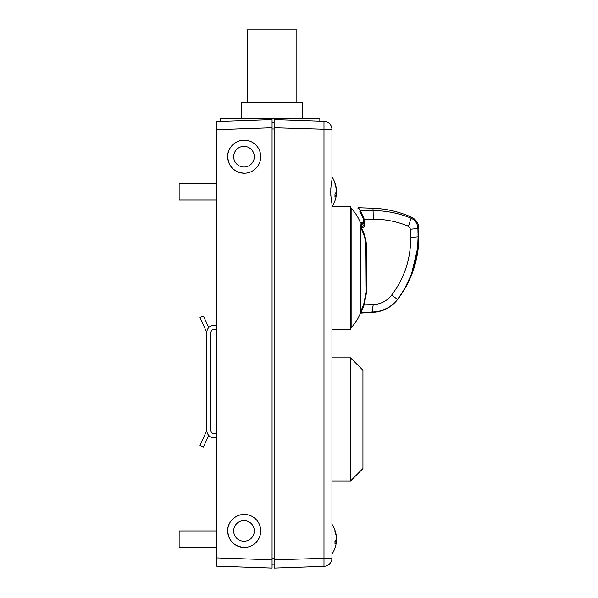 <?xml version="1.0" encoding="UTF-8"?>
<svg xmlns="http://www.w3.org/2000/svg" width="598" height="598" viewBox="0 0 598 598"><rect width="100%" height="100%" fill="white"/><g stroke="black" fill="none" stroke-linecap="round" stroke-linejoin="round"><path stroke-width="0.9" d="M331.965 180.185L331.965 129.527A8.26 8.26 0 0 0 323.989 121.274L274.138 119.533L274.138 127.785L274.138 122.837L272.068 122.837L272.068 119.533L216.312 121.476L216.312 566.157L216.312 557.897L272.068 559.848L272.068 122.837M274.138 564.796L274.138 559.848L274.138 568.1L274.138 564.796L272.068 564.796L272.068 559.848L272.068 568.1L216.312 566.157M244.208 173.226C234.177 172.246 228.668 166.737 227.689 156.706A16.52 16.512 90 0 1 244.208 140.186A16.52 16.512 90 0 1 260.721 156.706A16.52 16.512 90 0 1 244.208 173.226A16.52 16.512 90 0 1 227.696 156.706C227.113 149.963 233.347 140.44 244.208 140.186M244.208 547.447C234.177 546.467 228.668 540.958 227.689 530.927A16.52 16.512 90 0 1 244.208 514.407A16.52 16.512 90 0 1 260.721 530.927A16.52 16.512 90 0 1 244.208 547.447A16.52 16.512 90 0 1 227.696 530.927C227.113 524.184 233.347 514.661 244.208 514.407M302.528 118.703L302.528 102.183L241.607 102.183L241.607 118.703M319.84 121.125L319.84 118.703L220.707 118.703L220.707 121.327M216.312 129.736L272.068 127.785L272.068 119.533M247.288 102.183L247.288 29.9L296.855 29.9L296.855 102.183M216.312 530.927L179.131 530.927L179.131 547.447L216.312 547.447M336.226 539.187A26.805 10.271 180 0 1 336.42 539.987A26.805 24.765 0 0 1 336.33 541.123M331.965 554.129A26.85 26.85 0 0 0 336.226 543.051A26.805 24.765 180 0 0 336.42 541.123A26.805 10.271 180 0 1 334.947 543.956A25.34 23.404 180 0 0 334.992 542.588A25.34 23.404 180 0 0 334.947 541.22A26.805 10.271 0 0 0 336.42 538.387A26.805 24.765 180 0 0 334.947 531.547A25.34 9.703 0 0 0 334.947 530.419A26.805 24.765 0 0 1 336.226 535.322A26.805 24.765 0 0 1 336.42 537.251L336.33 537.251M336.42 539.987L335.859 539.987M335.037 541.123L336.42 541.123M216.312 183.556L179.131 183.556L179.131 200.076L216.312 200.076M330.821 195.628L330.821 187.996M336.226 191.816A26.805 10.271 180 0 1 336.42 192.616A26.805 24.765 0 0 1 336.33 193.752M331.965 206.759A26.85 26.85 0 0 0 336.226 195.681A26.805 24.765 180 0 0 336.42 193.752A26.805 10.271 180 0 1 334.947 196.585A25.34 23.404 180 0 0 334.992 195.217A25.34 23.404 180 0 0 334.947 193.849A26.805 10.271 0 0 0 336.42 191.016A26.805 24.765 180 0 0 334.947 184.177A25.34 9.703 0 0 0 334.947 183.048A26.805 24.765 0 0 1 336.226 187.951A26.805 24.765 0 0 1 336.42 189.88L336.33 189.88M336.42 192.616L335.859 192.616M335.037 193.752L336.42 193.752M208.702 435.389L203.432 447.042L200.016 445.503L206.811 430.44L206.811 332.548L200.016 317.486L203.432 315.938L208.702 327.592M216.312 329.244L214.241 329.244A3.304 3.304 0 0 0 210.937 332.548L210.937 430.44A3.304 3.304 0 0 0 214.241 433.744L216.312 433.744L214.241 433.744A3.304 3.304 0 0 1 210.937 430.44M214.241 437.871L216.312 437.871L214.241 437.871A7.438 7.438 0 0 1 206.811 430.44M214.241 329.244A3.304 3.304 0 0 0 210.937 332.548M206.811 332.548A7.438 7.438 0 0 1 214.241 325.11L216.312 325.11M331.965 357.858L350.548 357.858L362.941 370.252L362.941 468.555L350.548 480.949L350.548 357.858L350.548 480.949L331.965 480.949M331.965 329.52L350.548 329.52L350.548 206.43L332.182 206.43M331.965 558.106A8.26 8.26 0 0 1 323.989 566.358L323.989 121.274A8.26 8.26 0 0 1 331.965 129.527L274.138 127.785L274.138 559.848L331.965 558.106L331.965 203.447M274.138 119.533L274.138 122.837M331.957 203.559C330.402 195.725 330.402 187.899 331.957 180.073M331.965 174.878L331.965 176.873A26.85 26.85 0 0 1 336.226 187.951M274.138 568.1L323.989 566.358M360.4 227.703L361.028 227.419L360.4 227.883L360.093 222.127A0.411 0.411 0 0 0 360.063 221.97A41.307 41.307 0 0 0 351.138 208.328L351.138 327.622A41.307 41.307 0 0 0 360.063 313.972A0.411 0.411 0 0 0 360.056 313.658L360.056 267.971L360.063 313.972M351.138 208.328A0.83 0.83 0 0 0 350.548 208.082M373.1 305.81L373.025 304.614L364.175 304.831L366.469 292.841L366.724 287.152L366.469 245.92C366.193 239.544 364.526 233.571 361.454 228.01L361.028 227.419L360.871 228.144L360.871 311.962L360.093 313.823L360.093 222.127A0.411 0.411 0 0 1 360.063 222.277M351.138 327.622L351.138 327.622A0.83 0.83 0 0 1 350.548 327.868M386.742 308.419L379.73 311.11L372.576 312.096L373.04 305.81L371.978 312.111L372.606 312.403L360.4 313.12L360.4 227.883L360.975 228.346L361.028 227.419L361.947 227.382L361.999 227.988L360.975 228.346C363.995 233.833 365.64 239.716 365.901 246.002L366.163 287.175C366.709 272.755 366.709 266.095 366.163 251.683L365.901 246.002L366.469 245.92M371.978 312.111L361.192 312.343L364.175 304.831L363.644 304.674L360.4 312.253M359.869 211.587C357.26 207.835 357.26 207.835 359.869 211.587L363.562 219.242L359.869 211.587L360.415 210.668L372.905 210.623C386.151 210.66 398.881 213.187 411.095 218.195C415.393 220.296 417.666 223.742 417.905 228.518L418.869 228.518C418.645 223.308 416.201 219.541 411.536 217.209L411.095 218.195L411.536 217.209A103.177 103.177 0 0 0 372.988 208.268L358.381 207.76L360.415 210.668L364.212 219.13L364.69 225.035L364.01 224.983L361.947 227.382L361.79 222.83L362.896 222.501L360.4 222.83L362.896 222.501L363.823 220.4L363.913 220.998M404.898 288.161L411.491 274.243L417.666 247.901L418.084 236.786C418.271 259.913 411.402 280.768 397.476 299.366L391.66 295.091C404.48 277.988 410.819 258.792 410.684 237.503L418.084 236.786L417.905 228.518L410.542 229.236L410.684 237.503M418.869 228.518L418.869 236.786A103.177 103.177 0 0 1 397.633 299.486L397.476 299.366C391.114 307.357 382.84 311.595 372.651 312.096M364.69 225.035C364.481 226.814 363.584 227.793 361.999 227.988M363.831 220.43L363.562 219.242L364.212 219.13L373.346 219.16C385.553 219.242 397.274 221.611 408.524 226.268L410.542 229.236M397.633 299.486C391.212 307.529 382.87 311.827 372.606 312.403L360.4 312.657M363.644 304.674L365.901 292.863L366.469 292.841M363.562 219.242L364.01 224.983M372.988 208.268L373.346 219.16M371.246 210.631L361.932 210.66M411.095 218.195L408.524 226.268M358.964 208.53L358.441 207.835M364.69 222.83L364.01 222.568L363.898 220.894M360.871 228.144L360.4 227.883L360.871 228.144L361.028 227.419M233.669 156.706A10.323 10.323 90 0 1 249.149 147.766A10.323 10.323 90 0 1 249.149 165.646A10.323 10.323 90 0 1 233.669 156.706M233.669 530.927A10.323 10.323 90 0 1 249.149 521.987A10.323 10.323 90 0 1 249.149 539.867A10.323 10.323 90 0 1 233.669 530.927M272.068 129.026L274.138 129.026M272.068 558.607L274.138 558.607M360.063 221.97L360.063 267.971M373.025 304.614C380.664 304.262 386.876 301.086 391.66 295.091M361.947 224.556L364.01 222.568M362.59 216.678L363.158 218.038L363.793 217.777L363.165 218.053L363.375 218.644M366.724 251.609L366.163 251.683L366.163 287.175L366.724 287.152M418.869 236.786L418.084 236.786M336.226 535.322A26.85 26.85 0 0 0 331.965 524.244M363.823 220.4L363.816 221.178M361.79 222.83L362.395 222.74M363.165 218.053L361.334 214.084M361.312 214.047L362.515 216.498M358.381 207.76L357.873 208.762"/></g></svg>
